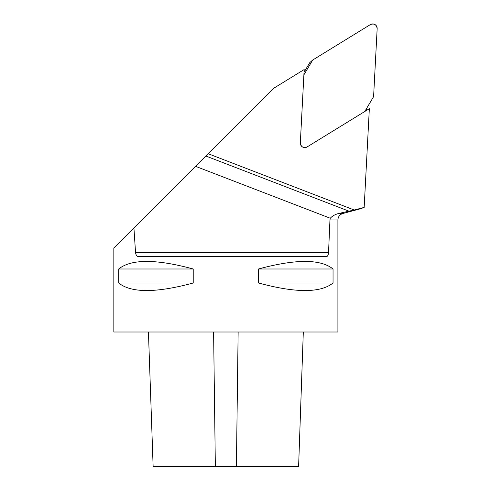 <?xml version="1.0" encoding="UTF-8"?>
<svg xmlns="http://www.w3.org/2000/svg" width="491" height="491" viewBox="0 0 491 491"><rect width="100%" height="100%" fill="white"/><g stroke="black" fill="none" stroke-linecap="round" stroke-linejoin="round"><path stroke-width="0.74" d="M304.125 70.391L305.764 69.384M208.11 153.708L273.315 88.503L304.168 69.544L300.326 142.893A4.45 4.401 -131.8 0 0 307.084 146.956L369.342 108.689L364.169 207.417L354.207 210.001L208.11 153.708L113.838 247.98L113.838 332.008L337.906 332.008L337.906 219.974L329.958 219.974L330.283 218.243C332.303 216.009 335.101 214.426 338.692 213.481L354.207 210.001M133.92 227.898L135.547 252.607C135.939 255.234 137.001 256.578 138.732 256.646L326.337 256.64C327.54 256.578 328.276 255.228 328.534 252.601L329.958 219.974M258.524 268.988L258.524 282.994C295.686 293.053 320.525 293.053 333.045 282.994L333.045 268.988C320.525 258.929 295.686 258.929 258.524 268.988L333.045 268.988M118.699 268.988L118.699 282.994C131.22 293.053 156.058 293.053 193.221 282.994L193.221 268.988C156.058 258.929 131.22 258.929 118.699 268.988L193.221 268.988M366.556 108.529L366.458 110.463M148.435 332.008L153.131 466.45L298.614 466.45L303.309 332.008M193.221 282.994L118.699 282.994M333.045 282.994L258.524 282.994M138.732 256.646L326.337 256.64M195.504 166.314L330.283 218.243M312.669 60.043L370.404 24.562C374.24 23.237 376.493 24.587 377.162 28.619L373.596 96.641L364.813 111.469L307.084 146.956C303.242 148.282 300.989 146.926 300.326 142.893L303.886 74.871L312.669 60.043L303.886 74.871L300.326 142.893A4.45 4.401 -131.8 0 0 307.084 146.956L364.813 111.469L373.596 96.641L377.162 28.619A4.45 4.401 -131.8 0 0 370.404 24.562L312.669 60.043L309.741 62.664L304.021 72.324M362.088 208.337L342.89 213.481L338.692 213.481M215.346 466.45L213.603 332.008M236.398 466.45L238.141 332.008M328.534 252.601L135.547 252.607M205.815 156.009L349.169 211.24M342.89 213.481C339.766 214.524 338.109 216.691 337.906 219.974"/></g></svg>
